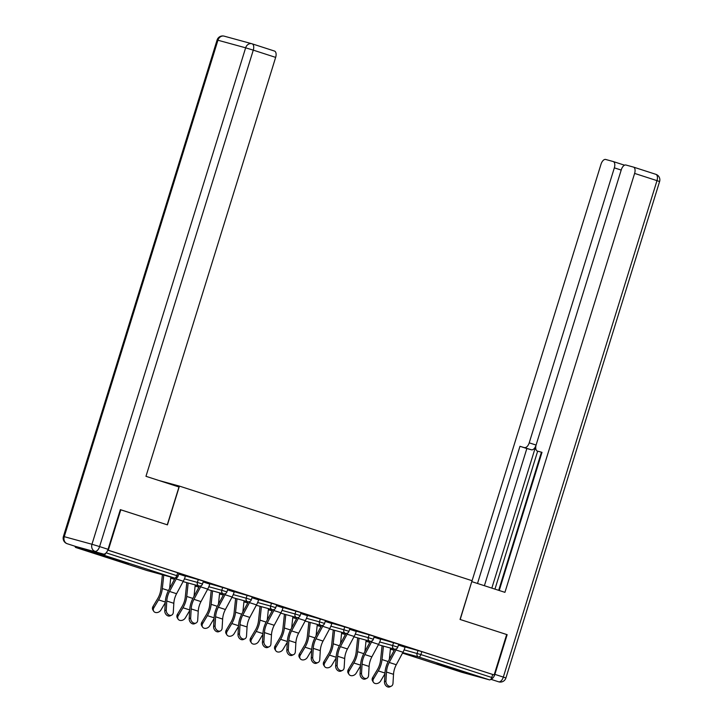 <?xml version="1.0" encoding="UTF-8"?>
<svg xmlns="http://www.w3.org/2000/svg" width="723" height="723" viewBox="0 0 723 723"><rect width="100%" height="100%" fill="white"/><g stroke="black" fill="none" stroke-linecap="round" stroke-linejoin="round"><path stroke-width="1.08" d="M106.344 557.072L128.378 563.624L107.04 556.746L99.584 554.713L106.344 557.072M443.705 666.127L465.748 672.679L444.41 665.793L436.945 663.759L443.705 666.127M120.325 509.661L167.429 524.862L179.431 486.109L158.78 480.452M179.431 486.109L472.047 580.696L460.045 619.448L506.678 634.523L494.161 674.939L421.816 651.631L420.894 654.577L491.785 677.496L492.697 674.541M491.785 677.496A2.901 1.518 107.9 0 1 489.453 679.855L461.744 672.263A2.901 1.518 107.9 0 1 461.708 672.254A2.901 1.518 107.9 0 1 461.672 672.236M120.804 509.796L108.287 550.212L494.161 674.939M75.056 546.254A2.901 1.518 -72.1 0 0 75.834 547.519A2.901 1.518 -72.1 0 0 75.87 547.528L103.579 555.128A2.901 1.518 -72.1 0 0 105.739 553.231M107.79 550.067L108.287 550.212M398.599 644.509L407.953 647.528M405.223 646.714L407.935 647.591M185.459 575.933L203.416 581.066L202.503 584.021L197.388 582.404L198.301 579.448M107.772 550.113L179.006 573.176L178.093 576.132L176.792 575.671L177.704 572.724M405.151 646.949L421.816 651.631M209.941 583.588L203.317 581.382M234.279 591.712L252.237 596.846L251.324 599.801L246.209 598.183L247.121 595.228M258.762 599.367L252.137 597.162M283.1 607.492L301.057 612.625L300.144 615.58L295.029 613.963L295.942 611.016M307.582 615.146L300.958 612.95M331.92 623.271L349.878 628.414L348.965 631.36L343.85 629.742L344.763 626.796M356.403 630.935L349.778 628.73M380.741 639.06L398.698 644.193L397.786 647.139L392.67 645.531L393.583 642.575M380.813 638.825L374.189 636.62M356.331 631.161L374.288 636.303L373.375 639.249L368.26 637.641L369.173 634.686M331.993 623.045L325.368 620.84M307.51 615.381L325.467 620.515L324.555 623.47L319.439 621.852L320.352 618.906M283.172 607.257L276.548 605.061M258.689 599.602L276.647 604.735L275.734 607.691L270.619 606.073L271.532 603.118M234.351 591.477L227.727 589.272M209.869 583.822L227.826 588.956L226.914 591.911L221.798 590.293L222.711 587.338M185.531 575.698L178.906 573.493M391.315 686.154L389.851 686.85A4.347 3.317 -115.3 0 1 386.172 685.973A4.347 3.317 -115.3 0 1 384.473 681.78L385.937 681.084A4.347 3.317 64.7 0 0 387.636 685.287A4.347 3.317 64.7 0 0 391.315 686.154A4.347 3.317 64.7 0 0 392.987 683.362L393.52 674.315A12.951 6.796 107.9 0 1 394.523 668.947A12.951 6.796 107.9 0 1 396.276 664.735L402.982 652.245A15.454 8.116 -72.1 0 0 405.07 647.221L405.242 646.66M385.937 681.084L386.48 672.038A12.951 6.796 107.9 0 1 387.483 666.669A12.951 6.796 107.9 0 1 389.236 662.458L395.933 649.968A15.454 8.116 -72.1 0 0 396.556 648.748M394.803 649.173L388.296 661.292A15.454 8.116 -72.1 0 0 386.209 666.317A15.454 8.116 -72.1 0 0 385.007 672.733L384.473 681.78M383.443 646.118L382.024 659.575A15.454 8.116 107.9 0 1 380.922 664.871A15.454 8.116 107.9 0 1 378.265 670.89L373.556 678.789A4.347 3.389 147.6 0 0 373.411 682.259L372.562 680.93A4.347 3.389 -32.4 0 1 372.716 677.46L377.424 669.561A12.951 6.796 -72.1 0 0 379.647 664.518A12.951 6.796 -72.1 0 0 380.569 660.081L382.042 646.163A15.454 8.116 107.9 0 1 382.087 645.747M373.411 682.259A4.347 3.389 147.6 0 0 376.918 683.56A4.347 3.389 147.6 0 0 380.596 681.066L384.952 673.764M390.519 648.061L389.326 659.385M490.935 679.123A5.793 3.046 -72.1 0 0 494.866 674.36L507.148 634.677L460.199 619.503L471.758 581.626M471.911 581.672L504.934 592.345L634.613 173.412A5.793 3.046 -72.1 0 0 633.456 167.085A5.793 3.046 -72.1 0 0 633.384 167.067L625.946 165.025A5.793 3.046 -72.1 0 0 621.292 169.76L536.177 444.744A5.793 3.046 -72.1 0 0 537.325 451.062A5.793 3.046 -72.1 0 0 537.397 451.08L537.325 451.062M499.231 590.501L541.997 452.345L537.397 451.08M621.202 170.068L614.342 167.853A5.793 3.046 -72.1 0 0 613.185 161.527A5.793 3.046 -72.1 0 0 613.122 161.509L605.675 159.467A5.793 3.046 -72.1 0 0 601.021 164.202L471.803 581.635M624.645 165.16L623.172 164.754A5.793 3.046 107.9 0 1 624.112 165.45M535.987 445.431A5.793 3.046 107.9 0 1 531.45 449.796L519.964 446.308L477.505 583.479M524.573 447.564A5.793 3.046 -72.1 0 0 529.218 442.838L536.077 445.052M614.342 167.853L529.218 442.838M507.148 634.677L506.669 634.55M498.68 590.32L541.382 452.372M535.96 445.522L491.83 588.106M537.659 451.17L494.957 589.118M613.258 161.554L623.136 164.745A5.793 3.046 107.9 0 1 623.199 164.772L613.185 161.527M531.45 449.796L526.85 448.531L484.392 585.702M526.85 448.531L519.964 446.308M178.988 486.986L145.974 476.312L275.653 57.379L253.276 50.14L99.602 546.588L108.052 549.317L120.334 509.643L167.275 524.817L178.988 486.986M75.689 546.452L103.398 554.053L75.689 546.452A5.793 3.046 107.9 0 1 75.617 546.434A5.793 3.046 107.9 0 1 75.544 546.407M252.191 43.841L274.424 51.035A5.793 3.046 107.9 0 1 274.496 51.053A5.793 3.046 107.9 0 1 275.653 57.379M108.052 549.317A5.793 3.046 107.9 0 1 103.398 554.053M366.904 678.264L365.44 678.96A4.347 3.317 -115.3 0 1 361.762 678.084A4.347 3.317 -115.3 0 1 360.063 673.89L361.527 673.194A4.347 3.317 64.7 0 0 363.226 677.388A4.347 3.317 64.7 0 0 366.904 678.264A4.347 3.317 64.7 0 0 368.567 675.472L369.11 666.425A12.951 6.796 107.9 0 1 370.113 661.057A12.951 6.796 107.9 0 1 371.866 656.846L378.572 644.356A15.454 8.116 -72.1 0 0 380.66 639.322L380.831 638.761M361.527 673.194L362.069 664.148A12.951 6.796 107.9 0 1 363.073 658.78A12.951 6.796 107.9 0 1 364.826 654.568L371.523 642.078A15.454 8.116 -72.1 0 0 372.146 640.858M370.393 641.283L363.886 653.402A15.454 8.116 -72.1 0 0 361.798 658.427A15.454 8.116 -72.1 0 0 360.596 664.844L360.063 673.89M342.494 670.375L341.03 671.071A4.347 3.317 -115.3 0 1 337.352 670.194A4.347 3.317 -115.3 0 1 335.653 666L337.117 665.305A4.347 3.317 64.7 0 0 338.816 669.498A4.347 3.317 64.7 0 0 342.494 670.375A4.347 3.317 64.7 0 0 344.157 667.582L344.699 658.536A12.951 6.796 107.9 0 1 345.702 653.167A12.951 6.796 107.9 0 1 347.456 648.956L354.162 636.466A15.454 8.116 -72.1 0 0 356.249 631.432L356.421 630.872M337.117 665.305L337.659 656.258A12.951 6.796 107.9 0 1 338.662 650.89A12.951 6.796 107.9 0 1 340.416 646.678L347.112 634.188A15.454 8.116 -72.1 0 0 347.736 632.959M345.983 633.393L339.476 645.512A15.454 8.116 -72.1 0 0 337.388 650.537A15.454 8.116 -72.1 0 0 336.186 656.954L335.653 666M318.084 662.485L316.62 663.181A4.347 3.317 -115.3 0 1 312.942 662.304A4.347 3.317 -115.3 0 1 311.242 658.111L312.707 657.415A4.347 3.317 64.7 0 0 314.406 661.608A4.347 3.317 64.7 0 0 318.084 662.485A4.347 3.317 64.7 0 0 319.747 659.692L320.289 650.646A12.951 6.796 107.9 0 1 321.292 645.278A12.951 6.796 107.9 0 1 323.045 641.066L329.751 628.576A15.454 8.116 -72.1 0 0 331.839 623.542L332.011 622.982M312.707 657.415L313.249 648.368A12.951 6.796 107.9 0 1 314.252 643A12.951 6.796 107.9 0 1 315.996 638.789L322.702 626.299A15.454 8.116 -72.1 0 0 323.326 625.07M321.572 625.503L315.065 637.623A15.454 8.116 -72.1 0 0 312.978 642.648A15.454 8.116 -72.1 0 0 311.776 649.064L311.242 658.111M293.674 654.595L292.209 655.291A4.347 3.317 -115.3 0 1 288.531 654.414A4.347 3.317 -115.3 0 1 286.832 650.221L288.296 649.525A4.347 3.317 64.7 0 0 289.995 653.719A4.347 3.317 64.7 0 0 293.674 654.595A4.347 3.317 64.7 0 0 295.336 651.803L295.879 642.756A12.951 6.796 107.9 0 1 296.882 637.388A12.951 6.796 107.9 0 1 298.635 633.176L305.332 620.677A15.454 8.116 -72.1 0 0 307.429 615.653L307.6 615.092M288.296 649.525L288.839 640.479A12.951 6.796 107.9 0 1 289.833 635.11A12.951 6.796 107.9 0 1 291.586 630.899L298.292 618.409A15.454 8.116 -72.1 0 0 298.915 617.18M297.162 617.614L290.655 629.733A15.454 8.116 -72.1 0 0 288.567 634.758A15.454 8.116 -72.1 0 0 287.365 641.174L286.832 650.221M269.263 646.705L267.799 647.401A4.347 3.317 -115.3 0 1 264.121 646.525A4.347 3.317 -115.3 0 1 262.422 642.331L263.886 641.635A4.347 3.317 64.7 0 0 265.585 645.829A4.347 3.317 64.7 0 0 269.263 646.705A4.347 3.317 64.7 0 0 270.926 643.913L271.468 634.866A12.951 6.796 107.9 0 1 272.472 629.489A12.951 6.796 107.9 0 1 274.225 625.278L280.922 612.788A15.454 8.116 -72.1 0 0 283.018 607.763L283.19 607.203M263.886 641.635L264.428 632.589A12.951 6.796 107.9 0 1 265.422 627.221A12.951 6.796 107.9 0 1 267.176 623.009L273.881 610.519A15.454 8.116 -72.1 0 0 274.505 609.29M272.752 609.724L266.245 621.843A15.454 8.116 -72.1 0 0 264.157 626.868A15.454 8.116 -72.1 0 0 262.955 633.285L262.422 642.331M359.033 638.228L357.614 651.685A15.454 8.116 107.9 0 1 356.511 656.981A15.454 8.116 107.9 0 1 353.854 663L349.146 670.899A4.347 3.389 147.6 0 0 349.001 674.369L348.152 673.041A4.347 3.389 -32.4 0 1 348.305 669.57L353.014 661.672A12.951 6.796 -72.1 0 0 355.237 656.629A12.951 6.796 -72.1 0 0 356.159 652.191L357.632 638.264A15.454 8.116 107.9 0 1 357.677 637.858M349.001 674.369A4.347 3.389 147.6 0 0 352.508 675.662A4.347 3.389 147.6 0 0 356.186 673.176L360.542 665.874M366.109 640.171L364.916 651.495M334.622 630.339L333.204 643.795A15.454 8.116 107.9 0 1 332.101 649.091A15.454 8.116 107.9 0 1 329.444 655.101L324.735 663.009A4.347 3.389 147.6 0 0 324.591 666.479L323.741 665.151A4.347 3.389 -32.4 0 1 323.895 661.681L328.604 653.782A12.951 6.796 -72.1 0 0 330.827 648.739A12.951 6.796 -72.1 0 0 331.749 644.301L333.222 630.375A15.454 8.116 107.9 0 1 333.267 629.968M324.591 666.479A4.347 3.389 147.6 0 0 328.097 667.772A4.347 3.389 147.6 0 0 331.776 665.287L336.132 657.984M341.699 632.282L340.506 643.606M310.212 622.449L308.793 635.897A15.454 8.116 107.9 0 1 307.691 641.202A15.454 8.116 107.9 0 1 305.034 647.212L300.325 655.119A4.347 3.389 147.6 0 0 300.172 658.59L299.331 657.261A4.347 3.389 -32.4 0 1 299.485 653.791L304.193 645.892A12.951 6.796 -72.1 0 0 306.416 640.849A12.951 6.796 -72.1 0 0 307.338 636.412L308.811 622.485A15.454 8.116 107.9 0 1 308.857 622.078M300.172 658.59A4.347 3.389 147.6 0 0 303.687 659.882A4.347 3.389 147.6 0 0 307.365 657.397L311.721 650.094M317.289 624.383L316.096 635.716M285.802 614.559L284.383 628.007A15.454 8.116 107.9 0 1 283.271 633.312A15.454 8.116 107.9 0 1 280.623 639.322L275.915 647.23A4.347 3.389 147.6 0 0 275.761 650.691L274.921 649.371A4.347 3.389 -32.4 0 1 275.074 645.901L279.783 637.993A12.951 6.796 -72.1 0 0 282.006 632.959A12.951 6.796 -72.1 0 0 282.928 628.522L284.401 614.595A15.454 8.116 107.9 0 1 284.446 614.189M275.761 650.691A4.347 3.389 147.6 0 0 279.277 651.992A4.347 3.389 147.6 0 0 282.955 649.498L287.311 642.205M292.878 616.493L291.685 627.826M261.392 606.669L259.973 620.117A15.454 8.116 107.9 0 1 258.861 625.422A15.454 8.116 107.9 0 1 256.213 631.432L251.505 639.34A4.347 3.389 147.6 0 0 251.351 642.801L250.51 641.482A4.347 3.389 -32.4 0 1 250.664 638.011L255.373 630.104A12.951 6.796 -72.1 0 0 257.596 625.07A12.951 6.796 -72.1 0 0 258.518 620.632L259.991 606.705A15.454 8.116 107.9 0 1 260.036 606.299M251.351 642.801A4.347 3.389 147.6 0 0 254.867 644.103A4.347 3.389 147.6 0 0 258.545 641.608L262.892 634.315M268.468 608.603L267.275 619.927M244.853 638.816L243.389 639.503A4.347 3.317 -115.3 0 1 239.711 638.635A4.347 3.317 -115.3 0 1 238.012 634.442L239.476 633.746A4.347 3.317 64.7 0 0 241.175 637.939A4.347 3.317 64.7 0 0 244.853 638.816A4.347 3.317 64.7 0 0 246.516 636.023L247.058 626.977A12.951 6.796 107.9 0 1 248.061 621.599A12.951 6.796 107.9 0 1 249.815 617.388L256.511 604.898A15.454 8.116 -72.1 0 0 258.608 599.873L258.78 599.313M239.476 633.746L240.018 624.699A12.951 6.796 107.9 0 1 241.012 619.322A12.951 6.796 107.9 0 1 242.765 615.119L249.471 602.62A15.454 8.116 -72.1 0 0 250.095 601.4M248.341 601.834L241.834 613.954A15.454 8.116 -72.1 0 0 239.747 618.978A15.454 8.116 -72.1 0 0 238.545 625.395L238.012 634.442M236.981 598.78L235.562 612.227A15.454 8.116 107.9 0 1 234.451 617.523A15.454 8.116 107.9 0 1 231.803 623.542L227.094 631.441A4.347 3.389 147.6 0 0 226.941 634.911L226.1 633.583A4.347 3.389 -32.4 0 1 226.254 630.122L230.962 622.214A12.951 6.796 -72.1 0 0 233.186 617.18A12.951 6.796 -72.1 0 0 234.107 612.743L235.581 598.816A15.454 8.116 107.9 0 1 235.626 598.4M226.941 634.911A4.347 3.389 147.6 0 0 230.456 636.213A4.347 3.389 147.6 0 0 234.135 633.719L238.482 626.425M244.058 600.714L242.865 612.038M220.443 630.926L218.979 631.613A4.347 3.317 -115.3 0 1 215.3 630.745A4.347 3.317 -115.3 0 1 213.601 626.543L215.065 625.856A4.347 3.317 64.7 0 0 216.764 630.049A4.347 3.317 64.7 0 0 220.443 630.926A4.347 3.317 64.7 0 0 222.106 628.133L222.648 619.087A12.951 6.796 107.9 0 1 223.651 613.71A12.951 6.796 107.9 0 1 225.395 609.498L232.101 597.008A15.454 8.116 -72.1 0 0 234.198 591.983L234.369 591.423M215.065 625.856L215.608 616.809A12.951 6.796 107.9 0 1 216.602 611.432A12.951 6.796 107.9 0 1 218.355 607.221L225.061 594.731A15.454 8.116 -72.1 0 0 225.675 593.511M223.931 593.945L217.424 606.055A15.454 8.116 -72.1 0 0 215.337 611.089A15.454 8.116 -72.1 0 0 214.135 617.496L213.601 626.543M212.571 590.881L211.152 604.338A15.454 8.116 107.9 0 1 210.041 609.634A15.454 8.116 107.9 0 1 207.393 615.653L202.684 623.551A4.347 3.389 147.6 0 0 202.53 627.022L201.69 625.693A4.347 3.389 -32.4 0 1 201.844 622.232L206.552 614.324A12.951 6.796 -72.1 0 0 208.775 609.29A12.951 6.796 -72.1 0 0 209.697 604.853L211.17 590.926A15.454 8.116 107.9 0 1 211.215 590.51M202.53 627.022A4.347 3.389 147.6 0 0 206.046 628.323A4.347 3.389 147.6 0 0 209.724 625.829L214.071 618.527M219.647 592.824L218.445 604.148M196.032 623.027L194.568 623.723A4.347 3.317 -115.3 0 1 190.89 622.846A4.347 3.317 -115.3 0 1 189.191 618.653L190.655 617.966A4.347 3.317 64.7 0 0 192.354 622.16A4.347 3.317 64.7 0 0 196.032 623.027A4.347 3.317 64.7 0 0 197.695 620.235L198.238 611.188A12.951 6.796 107.9 0 1 199.232 605.82A12.951 6.796 107.9 0 1 200.985 601.608L207.691 589.118A15.454 8.116 -72.1 0 0 209.787 584.094L209.959 583.533M190.655 617.966L191.197 608.92A12.951 6.796 107.9 0 1 192.191 603.542A12.951 6.796 107.9 0 1 193.945 599.331L200.651 586.841A15.454 8.116 -72.1 0 0 201.265 585.621M199.521 586.055L193.014 598.165A15.454 8.116 -72.1 0 0 190.917 603.199A15.454 8.116 -72.1 0 0 189.724 609.606L189.191 618.653M188.161 582.991L186.733 596.448A15.454 8.116 107.9 0 1 185.63 601.744A15.454 8.116 107.9 0 1 182.982 607.763L178.274 615.662A4.347 3.389 147.6 0 0 178.12 619.132L177.28 617.804A4.347 3.389 -32.4 0 1 177.433 614.333L182.142 606.434A12.951 6.796 -72.1 0 0 184.365 601.4A12.951 6.796 -72.1 0 0 185.287 596.963L186.76 583.036A15.454 8.116 107.9 0 1 186.805 582.621M178.12 619.132A4.347 3.389 147.6 0 0 181.636 620.433A4.347 3.389 147.6 0 0 185.314 617.939L189.661 610.637M195.237 584.934L194.035 596.258M171.622 615.137L170.158 615.833A4.347 3.317 -115.3 0 1 166.48 614.957A4.347 3.317 -115.3 0 1 164.781 610.763L166.245 610.076A4.347 3.317 64.7 0 0 167.944 614.27A4.347 3.317 64.7 0 0 171.622 615.137A4.347 3.317 64.7 0 0 173.285 612.345L173.827 603.298A12.951 6.796 107.9 0 1 174.821 597.93A12.951 6.796 107.9 0 1 176.575 593.719L183.281 581.229A15.454 8.116 -72.1 0 0 185.377 576.204L185.549 575.644M166.245 610.076L166.778 601.03A12.951 6.796 107.9 0 1 167.781 595.653A12.951 6.796 107.9 0 1 169.534 591.441L176.24 578.951A15.454 8.116 -72.1 0 0 176.855 577.731M175.111 578.165L168.604 590.275A15.454 8.116 -72.1 0 0 166.507 595.309A15.454 8.116 -72.1 0 0 165.314 601.717L164.781 610.763M163.75 575.101L162.323 588.558A15.454 8.116 107.9 0 1 161.22 593.854A15.454 8.116 107.9 0 1 158.572 599.873L153.863 607.772A4.347 3.389 147.6 0 0 153.71 611.242L152.869 609.914A4.347 3.389 -32.4 0 1 153.023 606.443L157.731 598.545A12.951 6.796 -72.1 0 0 159.946 593.511A12.951 6.796 -72.1 0 0 160.877 589.073L162.35 575.147A15.454 8.116 107.9 0 1 162.395 574.731M153.71 611.242A4.347 3.389 147.6 0 0 157.225 612.544A4.347 3.389 147.6 0 0 160.904 610.049L165.251 602.747M170.827 577.044L169.625 588.368M489.453 679.855L418.572 656.945L402.774 652.616M394.216 650.266L390.827 649.335A2.901 1.518 107.9 0 1 390.745 649.308M402.512 653.113L461.744 672.263L402.512 653.113M404.112 649.86L420.894 654.577A2.901 1.518 107.9 0 1 418.572 656.945A2.901 2.467 -74.7 0 1 417.081 653.42L417.993 650.465M390.863 649.353A2.901 1.518 107.9 0 1 390.827 649.335A2.901 2.901 0 0 1 390.402 649.164A2.901 2.467 -74.7 0 0 390.863 649.353M75.87 547.528L146.751 570.447L174.469 578.038L103.579 555.128M106.136 552.833L176.792 575.671A2.901 1.518 -72.1 0 1 174.469 578.038A2.901 2.467 105.3 0 0 174.559 578.066A2.901 2.901 0 0 0 178.093 576.132M366.001 641.247A2.901 2.467 -74.7 0 0 366.453 641.455A2.901 2.467 105.3 0 0 366.633 641.509M379.702 641.97L392.67 645.531A2.901 2.467 -74.7 0 0 394.162 649.055A2.901 2.467 105.3 0 0 394.252 649.082A2.901 2.901 0 0 0 397.786 647.139M355.291 634.08L368.26 637.641A2.901 2.467 -74.7 0 0 369.751 641.165A2.901 2.467 105.3 0 0 369.842 641.193A2.901 2.901 0 0 0 373.375 639.249M330.881 626.19L343.85 629.742A2.901 2.467 -74.7 0 0 345.341 633.276A2.901 2.467 105.3 0 0 345.431 633.303A2.901 2.901 0 0 0 348.965 631.36M306.471 618.301L319.439 621.852A2.901 2.467 -74.7 0 0 320.931 625.386A2.901 2.467 105.3 0 0 321.021 625.413A2.901 2.901 0 0 0 324.555 623.47M282.06 610.411L295.029 613.963A2.901 2.467 -74.7 0 0 296.52 617.496A2.901 2.467 105.3 0 0 296.611 617.523A2.901 2.901 0 0 0 300.144 615.58M257.65 602.521L270.619 606.073A2.901 2.467 -74.7 0 0 272.11 609.597A2.901 2.467 105.3 0 0 272.2 609.625A2.901 2.901 0 0 0 275.734 607.691M233.24 594.631L246.209 598.183A2.901 2.467 -74.7 0 0 247.7 601.708A2.901 2.467 105.3 0 0 247.79 601.735A2.901 2.901 0 0 0 251.324 599.801M208.83 586.742L221.798 590.293A2.901 2.467 -74.7 0 0 223.29 593.818A2.901 2.467 105.3 0 0 223.38 593.845A2.901 2.901 0 0 0 226.914 591.911M184.419 578.843L197.388 582.404A2.901 2.467 -74.7 0 0 198.879 585.928A2.901 2.467 105.3 0 0 198.97 585.955A2.901 2.901 0 0 0 202.503 584.021M341.581 633.384A2.901 2.901 0 0 0 342.006 633.556A2.901 2.467 105.3 0 0 342.223 633.619M345.395 634.487L342.133 633.592A2.901 2.901 0 0 1 342.006 633.556A2.901 2.467 -74.7 0 1 341.581 633.357M320.985 626.597L317.722 625.702A2.901 2.901 0 0 1 317.171 625.494A2.901 2.467 -74.7 0 0 317.623 625.675A2.901 2.467 105.3 0 0 317.813 625.729M292.761 617.578A2.901 2.467 -74.7 0 0 293.213 617.785A2.901 2.467 105.3 0 0 293.402 617.84M268.35 609.688A2.901 2.467 -74.7 0 0 268.802 609.896A2.901 2.467 105.3 0 0 268.992 609.95M247.754 602.928L244.482 602.033A2.901 2.901 0 0 1 244.365 601.997A2.901 2.467 -74.7 0 1 243.94 601.798A2.901 2.901 0 0 0 244.365 601.997A2.901 2.467 105.3 0 0 244.582 602.051M219.53 593.935A2.901 2.901 0 0 0 219.955 594.107A2.901 2.467 105.3 0 0 220.172 594.161M223.344 595.038L220.072 594.143A2.901 2.901 0 0 1 219.955 594.107A2.901 2.467 -74.7 0 1 219.53 593.908M198.933 587.148L195.662 586.254A2.901 2.901 0 0 1 195.12 586.037A2.901 2.467 -74.7 0 0 195.572 586.226A2.901 2.467 105.3 0 0 195.761 586.272M174.523 579.259L171.252 578.364A2.901 2.901 0 0 1 170.709 578.147A2.901 2.467 -74.7 0 0 171.161 578.337A2.901 2.467 105.3 0 0 171.342 578.382M389.236 662.458L396.276 664.735M386.48 672.038L393.52 674.315M395.933 649.968L402.982 652.245M398.427 645.07L405.07 647.221M384.988 673.059L378.265 670.89M372.716 677.46L373.556 678.789M388.161 661.554L382.024 659.575M494.866 674.36L503.316 677.09A5.793 3.046 107.9 0 1 498.662 681.816A5.793 4.934 -74.7 0 0 498.843 681.87L490.8 679.277M633.529 167.112L655.761 174.297A5.793 3.046 107.9 0 1 655.833 174.315A5.793 3.046 107.9 0 1 656.99 180.642L634.613 173.412M659.593 181.545L505.91 677.993L503.316 677.09L656.99 180.642L659.593 181.545A5.793 5.793 0 0 0 655.833 174.315L633.456 167.085M274.496 51.053L252.119 43.823A5.793 5.793 0 0 0 251.866 43.742A5.793 4.934 105.3 0 0 245.639 47.817L253.276 50.14A5.793 3.046 -72.1 0 0 252.119 43.823A5.793 3.046 -72.1 0 0 252.056 43.796A5.793 4.934 105.3 0 0 251.866 43.742L224.157 36.15A5.793 5.793 0 0 0 217.09 40.027L217.93 40.226L64.257 536.674L91.966 544.265L245.639 47.817L217.93 40.226A5.793 4.934 -74.7 0 1 224.157 36.15A5.793 4.934 -74.7 0 1 224.338 36.204M67.013 543.642A5.793 3.046 -72.1 0 0 67.167 543.705A5.793 3.046 -72.1 0 0 67.239 543.723A5.793 4.934 105.3 0 1 64.257 536.674L63.407 536.475A5.793 5.793 0 0 0 67.167 543.705L75.617 546.434M99.602 546.588L91.966 544.265A5.793 4.934 -74.7 0 0 94.948 551.324A5.793 3.046 -72.1 0 0 99.602 546.588M364.826 654.568L371.866 656.846M362.069 664.148L369.11 666.425M371.523 642.078L378.572 644.356M374.017 637.18L380.66 639.322M340.416 646.678L347.456 648.956M337.659 656.258L344.699 658.536M347.112 634.188L354.162 636.466M349.607 629.29L356.249 631.432M315.996 638.789L323.045 641.066M313.249 648.368L320.289 650.646M322.702 626.299L329.751 628.576M325.196 621.4L331.839 623.542M291.586 630.899L298.635 633.176M288.839 640.479L295.879 642.756M298.292 618.409L305.332 620.677M300.786 613.511L307.429 615.653M267.176 623.009L274.225 625.278M264.428 632.589L271.468 634.866M273.881 610.519L280.922 612.788M276.376 605.612L283.018 607.763M360.578 665.169L353.854 663M348.305 669.57L349.146 670.899M363.75 653.664L357.614 651.685M336.168 657.279L329.444 655.101M323.895 661.681L324.735 663.009M339.34 645.775L333.204 643.795M311.758 649.39L305.034 647.212M299.485 653.791L300.325 655.119M314.93 637.885L308.793 635.897M287.347 641.5L280.623 639.322M275.074 645.901L275.915 647.23M290.519 629.995L284.383 628.007M262.937 633.61L256.213 631.432M250.664 638.011L251.505 639.34M266.109 622.105L259.973 620.117M242.765 615.119L249.815 617.388M240.018 624.699L247.058 626.977M249.471 602.62L256.511 604.898M251.966 597.722L258.608 599.873M238.527 625.72L231.803 623.542M226.254 630.122L227.094 631.441M241.699 614.216L235.562 612.227M218.355 607.221L225.395 609.498M215.608 616.809L222.648 619.087M225.061 594.731L232.101 597.008M227.555 589.832L234.198 591.983M214.116 617.822L207.393 615.653M201.844 622.232L202.684 623.551M217.289 606.326L211.152 604.338M193.945 599.331L200.985 601.608M191.197 608.92L198.238 611.188M200.651 586.841L207.691 589.118M203.145 581.943L209.787 584.094M189.706 609.932L182.982 607.763M177.433 614.333L178.274 615.662M192.878 598.427L186.733 596.448M169.534 591.441L176.575 593.719M166.778 601.03L173.827 603.298M176.24 578.951L183.281 581.229M178.735 574.053L185.377 576.204M165.296 602.042L158.572 599.873M153.023 606.443L153.863 607.772M168.468 590.537L162.323 588.558M174.559 578.066L146.841 570.474A2.901 2.901 0 0 1 146.715 570.429L75.834 547.519M365.992 641.274A2.901 2.901 0 0 0 366.543 641.482L369.805 642.376M378.364 644.726L394.252 649.082M353.954 636.836L369.842 641.193M329.543 628.947L345.431 633.303M292.761 617.605A2.901 2.901 0 0 0 293.303 617.813L296.575 618.707M305.133 621.057L321.021 625.413M268.35 609.715A2.901 2.901 0 0 0 268.893 609.923L272.164 610.818M280.723 613.167L296.611 617.523M256.313 605.278L272.2 609.625M231.902 597.388L247.79 601.735M207.492 589.489L223.38 593.845M183.082 581.599L198.97 585.955M498.843 681.87A5.793 5.793 0 0 0 505.91 677.993M217.09 40.027L63.407 536.475"/></g></svg>
